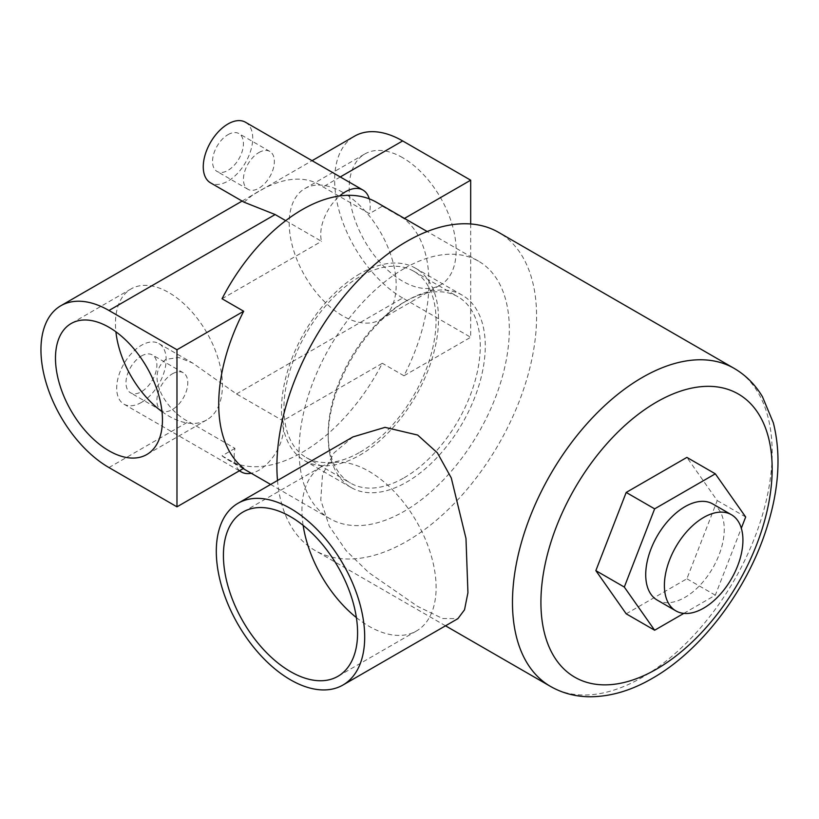 <?xml version="1.0" encoding="UTF-8"?>
<svg xmlns="http://www.w3.org/2000/svg" width="819" height="819" viewBox="0 0 819 819"><rect width="100%" height="100%" fill="white"/><g stroke="black" fill="none" stroke-linecap="round" stroke-linejoin="round"><path stroke-width="0.61" stroke-dasharray="4.09 3.07" d="M141.431 356.009A21.857 12.623 -60 0 1 152.354 354.924A21.857 12.623 -60 0 1 155.702 372.44A21.857 12.623 -60 0 1 141.431 391.707A21.857 12.623 -60 0 1 130.497 392.792A21.857 12.623 -60 0 1 127.15 375.276A21.857 12.623 -60 0 1 141.431 356.009M172.338 373.853A21.857 12.623 -60 0 1 183.272 372.778A21.857 12.623 -60 0 1 186.619 390.294A21.857 12.623 -60 0 1 172.338 409.551A21.857 12.623 -60 0 1 161.415 410.636A21.857 12.623 -60 0 1 158.057 393.12A21.857 12.623 -60 0 1 172.338 373.853M227.989 134.674A21.857 12.623 -60 0 1 238.923 133.599A21.857 12.623 -60 0 1 242.27 151.116A21.857 12.623 -60 0 1 227.989 170.372A21.857 12.623 -60 0 1 217.055 171.458A21.857 12.623 -60 0 1 213.708 153.941A21.857 12.623 -60 0 1 227.989 134.674M258.906 152.529A21.857 12.623 -60 0 1 269.84 151.443A21.857 12.623 -60 0 1 273.188 168.96A21.857 12.623 -60 0 1 258.906 188.227A21.857 12.623 -60 0 1 247.973 189.312A21.857 12.623 -60 0 1 244.625 171.795A21.857 12.623 -60 0 1 258.906 152.529M404.207 477.743A107.555 62.101 120 0 0 474.477 382.964A107.555 62.101 120 0 0 457.985 296.775A107.555 62.101 120 0 0 404.207 302.098A107.555 62.101 120 0 0 333.947 396.877A107.555 62.101 120 0 0 350.43 483.067A107.555 62.101 120 0 0 404.207 477.743M360.002 452.211A107.555 62.101 120 0 0 430.262 357.432A107.555 62.101 120 0 0 413.779 271.253A107.555 62.101 120 0 0 360.002 276.576A107.555 62.101 120 0 0 289.731 371.355A107.555 62.101 120 0 0 306.224 457.545A107.555 62.101 120 0 0 360.002 452.211M402.661 157.698A75.635 43.673 -120 0 0 364.844 153.962A75.635 43.673 -120 0 0 353.255 214.568A75.635 43.673 -120 0 0 402.661 281.224A75.635 43.673 -120 0 0 440.479 284.971A75.635 43.673 -120 0 0 452.078 224.355A75.635 43.673 -120 0 0 402.661 157.698M342.69 192.332A75.635 43.673 -120 0 0 304.873 188.585A75.635 43.673 -120 0 0 293.274 249.191A75.635 43.673 -120 0 0 342.69 315.847A75.635 43.673 -120 0 0 380.507 319.594A75.635 43.673 -120 0 0 392.096 258.988A75.635 43.673 -120 0 0 342.69 192.332M161.998 411.629A75.635 43.673 -120 0 0 168.939 416.154A75.635 43.673 -120 0 0 206.757 419.901A75.635 43.673 -120 0 0 218.356 359.295A75.635 43.673 -120 0 0 168.939 292.639A75.635 43.673 -120 0 0 131.122 288.892A75.635 43.673 -120 0 0 115.909 331.797M141.431 402.416A34.982 20.199 -60 0 1 123.935 404.146A34.982 20.199 -60 0 1 118.581 376.116A34.982 20.199 -60 0 1 141.431 345.301A34.982 20.199 -60 0 1 158.917 343.57A34.982 20.199 -60 0 1 164.271 371.591A34.982 20.199 -60 0 1 141.431 402.416M239.598 470.679A34.982 20.199 -60 0 1 235.104 463.196A148.648 85.821 -60 0 0 264.762 466.042A148.648 85.821 120 0 0 302.191 452.395A148.648 85.821 120 0 0 382.33 363.288L282.852 420.72A34.982 20.199 -60 0 1 264.762 466.042A34.982 20.199 -60 0 1 258.906 470.239A34.982 20.199 -60 0 1 251.249 473.259M234.961 448.372L222.041 455.825A148.648 85.821 120 0 0 227.866 459.756A148.648 85.821 120 0 0 235.104 463.196A34.982 20.199 -60 0 1 234.961 448.372L188.585 421.601C169.328 412.837 143.12 377.364 165.847 359.398L178.696 357.504L192.465 362.94L236.476 393.949L282.852 420.72M245.475 122.236A34.982 20.199 -60 0 1 250.839 150.266A34.982 20.199 -60 0 1 227.989 181.081A34.982 20.199 -60 0 1 210.503 182.821M244.052 202.191L252.416 195.188C277.641 178.665 303.399 173.198 323.044 186.896L369.42 213.667L382.33 206.214A148.648 85.821 120 0 0 376.515 202.283M285.718 220.649L321.519 241.318A34.982 20.199 -60 0 1 339.609 195.987M404.207 268.54A148.648 85.821 120 0 0 307.094 399.539A148.648 85.821 120 0 0 329.883 518.652A148.648 85.821 120 0 0 404.207 511.291A148.648 85.821 120 0 0 501.32 380.303A148.648 85.821 120 0 0 478.531 261.179A148.648 85.821 120 0 0 404.207 268.54M222.041 455.825L243.683 468.314M236.476 393.949L402.661 298.003L470.679 337.264L470.679 223.976M402.661 298.003A96.192 55.538 60 0 1 334.654 180.19A96.192 55.538 60 0 1 354.566 136.159M382.33 206.214L403.972 218.704A148.648 85.821 -60 0 1 403.972 375.778L470.679 337.264M403.972 375.778L382.33 363.288M369.267 198.843A34.982 20.199 -60 0 1 369.42 213.667M222.041 298.751L321.519 241.318M712.745 503.941A55.528 32.054 -60 0 1 721.263 548.433A55.528 32.054 -60 0 1 684.981 597.358A55.528 32.054 -60 0 1 657.227 600.112M356.388 617.587A94.871 54.781 -120 0 0 369.031 626.279A94.871 54.781 -120 0 0 416.462 630.978A94.871 54.781 -120 0 0 431.009 554.954A94.871 54.781 -120 0 0 369.031 471.345A94.871 54.781 -120 0 0 321.591 466.646A94.871 54.781 -120 0 0 303.143 525.368M352.989 436.906L334.009 452.907L322.502 474.682L320.772 500.03L329.258 526.146L346.14 550.644L368.57 572.461L417.67 606.408L442.659 618.529L457.913 618.652M406.746 300.706A111.056 64.117 120 0 0 334.193 398.566A111.056 64.117 120 0 0 351.218 487.561A111.056 64.117 120 0 0 406.746 482.053A111.056 64.117 120 0 0 479.289 384.193A111.056 64.117 120 0 0 462.274 295.209A111.056 64.117 120 0 0 406.746 300.706M360.002 273.72A111.056 64.117 120 0 0 287.449 371.58A111.056 64.117 120 0 0 304.473 460.575A111.056 64.117 120 0 0 360.002 455.067A111.056 64.117 120 0 0 432.545 357.207A111.056 64.117 120 0 0 415.53 268.222A111.056 64.117 120 0 0 360.002 273.72M277.508 480.487A183.63 106.02 120 0 0 314.926 550.409A183.63 106.02 120 0 0 406.746 541.318A183.63 106.02 120 0 0 526.709 379.504A183.63 106.02 120 0 0 498.556 232.35M626.197 613.81L686.885 578.777L717.229 500.563L686.885 457.401M683.824 613.38L715.325 595.198L741.318 528.224M715.325 595.198L686.885 578.777M745.669 516.984L717.229 500.563M108.968 467.567L188.585 421.601M340.254 176.955L323.044 186.896M734.131 368.366A183.63 106.02 -60 0 1 762.284 515.509A183.63 106.02 -60 0 1 642.321 677.323A183.63 106.02 -60 0 1 550.511 686.424M183.272 372.778L152.354 354.924M269.84 151.443L238.923 133.599M413.779 271.253L457.985 296.775M304.873 188.585L364.844 153.962M131.122 288.892L71.151 323.525M123.935 404.146L239.383 470.802M329.883 518.652L270.639 484.449M243.192 468.601L227.866 459.756M242.127 201.075L312.08 160.688M478.531 261.179L427.17 231.521M158.917 343.57L192.465 362.94M206.757 419.901L146.785 454.535M380.507 319.594L440.479 284.971M306.224 457.545L350.43 483.067M247.973 189.312L217.055 171.458M161.415 410.636L130.497 392.792M321.591 466.646L243.069 511.988M351.218 487.561L304.473 460.575M445.526 625.808L314.926 550.409M462.274 295.209L415.53 268.222M416.462 630.978L337.94 676.31"/><path stroke-width="1.23" d="M108.968 327.272A75.635 43.673 -120 0 0 71.151 323.525A75.635 43.673 -120 0 0 59.552 384.131A75.635 43.673 -120 0 0 108.968 450.788A75.635 43.673 -120 0 0 146.785 454.535A75.635 43.673 -120 0 0 158.374 393.919A75.635 43.673 -120 0 0 108.968 327.272M115.909 331.797A75.635 43.673 -120 0 0 161.998 411.629M251.249 473.259A34.982 20.199 -60 0 1 241.421 471.979A34.982 20.199 -60 0 1 239.598 470.679M285.718 220.649L275.153 214.547L244.052 202.191L210.503 182.821A34.982 20.199 -60 0 1 205.139 154.791A34.982 20.199 -60 0 1 227.989 123.966A34.982 20.199 -60 0 1 245.475 122.236L362.96 190.059A34.982 20.199 -60 0 1 369.267 198.843A148.648 85.821 120 0 1 376.515 202.283L427.17 231.521M176.976 506.828L176.976 349.754L108.968 310.493A96.192 55.538 -120 0 0 60.872 305.722A96.192 55.538 -120 0 0 40.95 349.764A96.192 55.538 -120 0 0 108.968 467.567L176.976 506.828L243.683 468.314A148.648 85.821 -60 0 1 243.683 311.251L222.041 298.751A148.648 85.821 120 0 1 302.191 209.644A148.648 85.821 120 0 1 339.609 195.987A34.982 20.199 -60 0 1 345.464 191.789A34.982 20.199 -60 0 1 362.96 190.059M312.08 160.688L354.566 136.159A96.192 55.538 60 0 1 402.661 140.929L340.254 176.955M470.679 223.976L470.679 180.19L402.661 140.929M404.463 218.417L470.679 180.19M176.976 349.754L243.683 311.251M339.609 195.987A148.648 85.821 -60 0 1 369.267 198.843M703.654 517.465A55.528 32.054 120 0 0 667.383 566.4A55.528 32.054 120 0 0 675.9 610.892A55.528 32.054 120 0 0 703.654 608.138A55.528 32.054 120 0 0 739.936 559.213A55.528 32.054 120 0 0 731.418 514.721A55.528 32.054 120 0 0 703.654 517.465M675.9 610.892L657.227 600.112A55.528 32.054 -60 0 1 648.709 555.62A55.528 32.054 -60 0 1 684.981 506.685A55.528 32.054 -60 0 1 712.745 503.941L731.418 514.721M290.499 516.687A94.871 54.781 -120 0 0 243.069 511.988A94.871 54.781 -120 0 0 228.521 588.011A94.871 54.781 -120 0 0 290.499 671.611A94.871 54.781 -120 0 0 337.94 676.31A94.871 54.781 -120 0 0 352.477 600.286A94.871 54.781 -120 0 0 290.499 516.687M303.143 525.368A94.871 54.781 -120 0 0 356.388 617.587M290.499 679.821A104.934 60.586 -120 0 0 342.966 685.022A104.934 60.586 -120 0 0 359.05 600.941A104.934 60.586 -120 0 0 290.499 508.476A104.934 60.586 -120 0 0 238.032 503.275A104.934 60.586 -120 0 0 221.949 587.356A104.934 60.586 -120 0 0 290.499 679.821M342.966 685.022L457.913 618.652L464.527 609.797L467.936 592.7L465.98 538.472L451.279 477.958L437.377 452.846L417.67 435.053L385.032 427.354L352.989 436.906L238.032 503.275M734.131 368.366C745.822 375.204 755.261 384.654 762.448 396.713L773.341 422.829C781.633 455.794 778.849 492.608 764.987 533.261C744.686 593.304 700.276 651.085 652.374 678.327C631.121 690.693 610.042 696.836 589.148 696.764C575.143 696.559 562.254 693.109 550.511 686.424A183.63 106.02 -60 0 1 522.358 539.281A183.63 106.02 -60 0 1 642.321 377.457A183.63 106.02 -60 0 1 734.131 368.366L498.556 232.35A183.63 106.02 120 0 0 406.746 241.451A183.63 106.02 120 0 0 277.508 480.487M741.318 528.224L745.669 516.984L715.325 473.822L686.885 457.401L626.197 492.434L595.853 570.638L626.197 613.81L654.637 630.231L683.824 613.38M715.325 473.822L654.637 508.855L624.303 587.059L654.637 630.231M624.303 587.059L595.853 570.638M654.637 508.855L626.197 492.434M275.153 214.547L108.968 310.493M656.541 402.088A163.513 94.41 120 0 0 540.919 602.354A163.513 94.41 120 0 0 656.541 669.113A163.513 94.41 120 0 0 772.163 468.847A163.513 94.41 120 0 0 656.541 402.088M239.383 470.802L241.421 471.979M270.639 484.449L243.192 468.601M60.872 305.722L242.127 201.075M550.511 686.424L445.526 625.808"/></g></svg>
